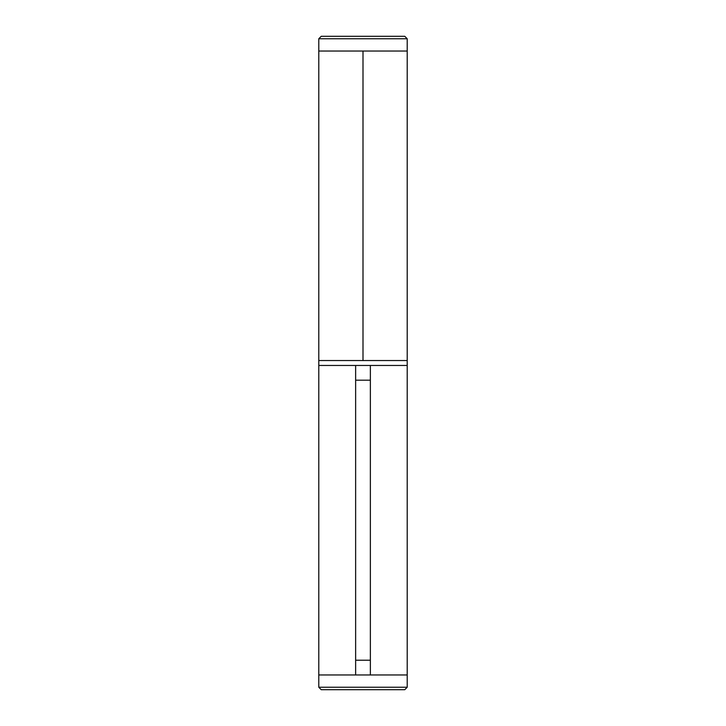<?xml version="1.0" encoding="UTF-8"?>
<svg xmlns="http://www.w3.org/2000/svg" width="726" height="726" viewBox="0 0 726 726"><rect width="100%" height="100%" fill="white"/><g stroke="black" fill="none" stroke-linecap="round" stroke-linejoin="round"><path stroke-width="1.09" d="M406.987 360.541L318.787 360.541L363 360.541L363 51.038L318.787 51.038L407.213 51.038L318.941 51.038M406.987 51.038L363 51.038L363 360.541L318.941 360.541M354.37 674.962L318.787 674.962L318.787 687.241L321.237 689.7L318.787 687.241L318.787 674.962L406.987 674.962M318.941 365.459L406.987 365.459M318.941 674.962L407.213 674.962L407.213 687.241L404.763 689.7L407.213 687.241L407.213 674.962L371.63 674.962M371.63 365.459L407.213 365.459L407.213 674.962L370.369 674.962L370.369 380.197L370.369 660.224L355.631 660.224L355.631 380.197L370.369 380.197L370.369 365.459L407.213 365.459L355.631 365.459L355.631 674.962L318.787 674.962L318.787 365.459L354.37 365.459M370.369 674.962L370.369 660.224L355.631 660.224L355.631 674.962M355.631 365.459L355.631 380.197L370.369 380.197L370.369 365.459M407.213 365.459L407.213 360.541L407.213 365.459M318.787 360.541L318.787 365.459L318.787 360.541L407.213 360.541L407.213 38.759L404.763 36.3L321.237 36.3L318.787 38.759L407.213 38.759L318.787 38.759L318.787 51.038L407.213 51.038L407.213 38.759L404.763 36.3L321.237 36.3L318.787 38.759L318.787 360.541M318.787 687.241L407.213 687.241L318.787 687.241M321.237 689.7L404.763 689.7L321.237 689.7"/></g></svg>
